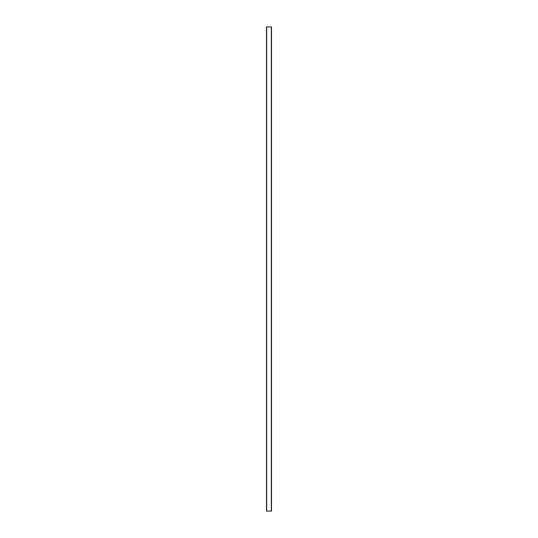 <?xml version="1.0" encoding="UTF-8"?>
<svg xmlns="http://www.w3.org/2000/svg" width="538" height="538" viewBox="0 0 538 538"><rect width="100%" height="100%" fill="white"/><g stroke="black" fill="none" stroke-linecap="round" stroke-linejoin="round"><path stroke-width="0.81" d="M266.505 26.9L271.495 26.9L271.495 511.1L266.505 511.1L266.505 26.9M266.687 26.9L266.687 511.1M271.313 26.9L271.313 511.1"/></g></svg>
